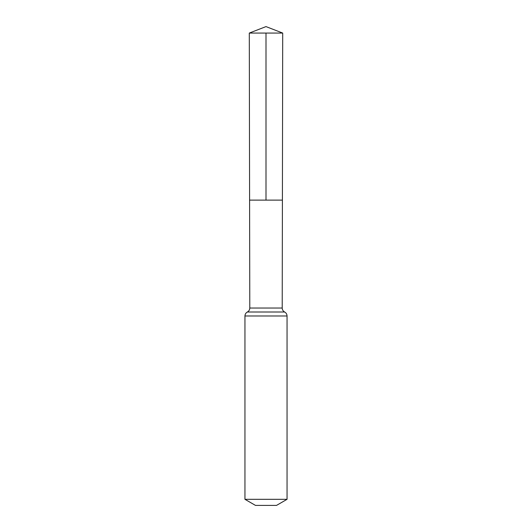 <?xml version="1.0" encoding="UTF-8"?>
<svg xmlns="http://www.w3.org/2000/svg" width="532" height="532" viewBox="0 0 532 532"><rect width="100%" height="100%" fill="white"/><g stroke="black" fill="none" stroke-linecap="round" stroke-linejoin="round"><path stroke-width="0.8" d="M282.213 308.035L282.406 200.125L249.594 200.125L249.295 33.064L282.705 33.064L282.406 200.125L249.594 200.125L249.787 308.035L282.213 308.035C282.273 309.81 283.077 311.134 284.627 312.011C286.176 312.889 286.981 314.213 287.047 315.981L287.047 499.322L276.52 505.4L255.48 505.4L244.953 499.322L287.047 499.322M266 33.064L266 200.125L282.406 200.125L282.705 33.064L266 26.6L249.295 33.064M244.953 499.322L244.953 315.981L287.047 315.981M244.953 315.981C245.019 314.213 245.824 312.889 247.373 312.011L284.627 312.011M247.373 312.011C248.923 311.134 249.727 309.81 249.787 308.035M266 26.6L282.705 33.064"/></g></svg>
